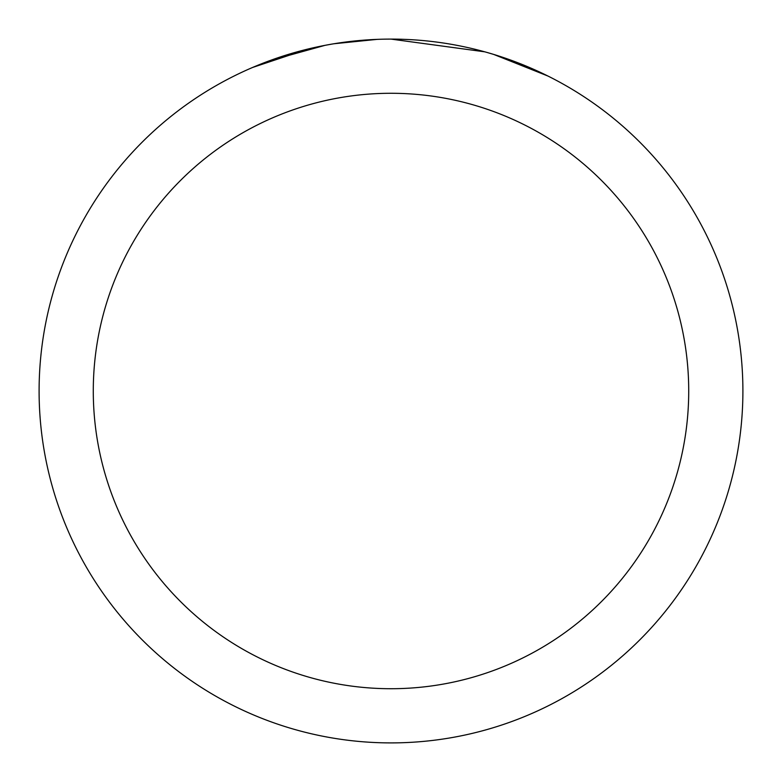 <?xml version="1.0" encoding="UTF-8"?>
<svg xmlns="http://www.w3.org/2000/svg" width="782" height="782" viewBox="0 0 782 782"><rect width="100%" height="100%" fill="white"/><g stroke="black" fill="none" stroke-linecap="round" stroke-linejoin="round"><path stroke-width="1.17" d="M401.264 39.256L408.869 39.55M456.102 45.18L458.223 45.581M391 39.1A351.9 351.9 0 0 1 742.9 391A351.9 351.9 0 0 1 391 742.9A351.9 351.9 0 0 1 39.1 391A351.9 351.9 0 0 1 391 39.1L484.772 51.827M487.254 52.521L493.686 54.417L547.82 75.991M391 93.283A297.717 297.717 0 0 1 688.717 391A297.717 297.717 0 0 1 391 688.717A297.717 297.717 0 0 1 93.283 391A297.717 297.717 0 0 1 391 93.283M331.48 44.173L325.038 45.336L269.585 60.713M352.311 41.231L360.795 40.4M252.508 67.496L307.649 49.119M311.441 48.21L325.038 45.336M338.411 43.059L348.635 41.661M350.248 41.466L353.249 41.133M358.449 40.605L367.677 39.872M377.11 39.374L333.953 43.753"/></g></svg>
